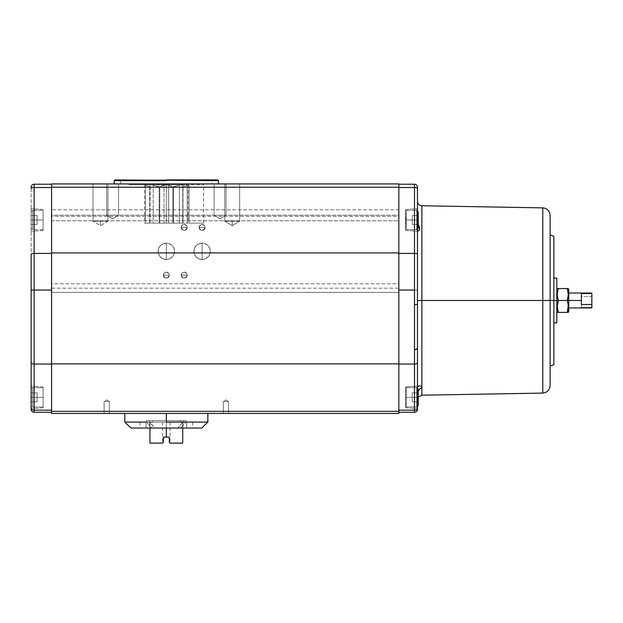 <?xml version="1.0" encoding="UTF-8"?>
<svg xmlns="http://www.w3.org/2000/svg" width="623" height="623" viewBox="0 0 623 623"><rect width="100%" height="100%" fill="white"/><g stroke="black" fill="none" stroke-linecap="round" stroke-linejoin="round"><path stroke-width="0.47" stroke-dasharray="3.12 2.34" d="M419.006 389.764L419.98 388.659L418.235 391.057L417.472 394.219C417.472 401.446 417.472 401.446 417.472 394.219C417.472 401.446 417.472 401.446 417.472 394.219L418.726 390.177L419.98 388.659L421.864 387.794L421.864 395.192L421.864 386.12L421.864 387.794L421.864 386.12L418.726 386.011L417.472 387.21L417.472 397.357L405.55 397.357L405.55 386.922L405.55 397.357L417.472 397.357L418.235 391.057L417.472 397.357L417.472 348.623A2.983 1.277 0 0 1 414.49 349.9L414.49 290.045L417.472 290.045L417.472 304.367L414.49 304.678L417.472 304.367L417.472 300.481L421.864 300.481L421.864 205.761L421.864 300.481L542.797 300.481L542.797 207.872L542.797 393.082M421.273 387.849L421.864 387.794L421.864 300.481L417.472 300.481L417.472 219.997L417.784 222.909L419.746 228.22L419.318 229.918L417.472 231.219L417.472 300.481L417.472 219.997L405.55 219.997L405.55 209.562L405.55 219.997L417.472 219.997L417.472 208.728L417.472 219.997L405.55 219.997L405.55 209.562L405.55 219.997L417.472 219.997L417.472 208.728L417.472 219.997L405.55 219.997L406.289 219.997L405.55 219.997L405.55 225.954L405.55 219.997L406.289 219.997L406.289 225.954L406.289 219.997L405.55 219.997L405.55 225.954L405.55 214.032L406.289 225.954L406.289 219.997L416.725 219.997L416.725 210.309L416.725 219.997L418.212 219.997L418.212 211.797L418.212 219.997L418.212 211.797L418.212 219.997L416.725 219.997L416.725 210.309L416.725 219.997L406.289 219.997L406.289 229.685L406.289 219.997L416.725 219.997L416.725 229.685L416.725 219.997L406.289 219.997L406.289 229.685L406.289 210.309L406.289 219.997L416.725 219.997L416.725 229.685L416.725 219.997L418.212 219.997L418.212 211.797L418.212 219.997L416.725 219.997L416.725 229.685L416.725 219.997L418.212 219.997L412.255 219.997L412.255 215.527L412.255 224.467L412.255 215.527L412.255 224.467L412.255 215.527L418.212 215.527L418.212 224.467L412.255 224.467L412.255 219.997L418.212 219.997L412.255 219.997L412.255 224.467L418.212 224.467L412.255 224.467L418.212 224.467L418.212 215.527L412.255 215.527L412.255 219.997L418.212 219.997L412.255 219.997L412.255 215.527L418.212 215.527L412.255 215.527L418.212 215.527L418.212 224.467L412.255 224.467L412.255 219.997L418.212 219.997L412.255 219.997L412.255 224.467L418.212 224.467L412.255 224.467L418.212 224.467L418.212 215.527L412.255 215.527L412.255 219.997L418.212 219.997L418.212 215.511L412.255 215.527L418.212 215.527L418.212 211.797L416.725 210.309L416.725 229.685L416.725 219.997L406.289 219.997L406.289 210.309L406.289 219.997L416.725 219.997L416.725 210.309L416.725 219.997L406.289 219.997L406.289 229.685L406.289 210.309L406.289 229.685L406.289 210.309L406.289 225.954L406.289 214.032L406.289 219.997L405.55 219.997L405.55 214.032L405.55 219.997L406.289 219.997L406.289 214.032L406.289 219.997L405.55 219.997L405.55 209.562L405.55 230.424L405.55 209.562L405.55 230.424L405.55 214.032L405.55 219.997L417.472 219.997L417.472 220.604C417.472 195.24 417.472 195.24 417.472 220.604C417.472 195.24 417.472 195.24 417.472 220.604L417.558 221.772L417.472 219.997L405.55 219.997L405.55 230.424L405.55 219.997L417.472 219.997L417.472 231.219L419.497 229.646L419.653 227.808L417.558 221.772L418.212 224.296L417.472 220.604L417.472 208.728L417.558 231.265M568.316 312.403L567.257 312.403L568.316 306.454L567.257 300.481L568.246 296.042L568.246 293.005L567.257 288.558L557.538 288.558L558.317 288.558L557.25 294.508L558.317 300.481L556.822 300.481L556.822 289.298L556.822 311.656L556.822 300.481L553.847 300.481L553.847 278.123L553.847 322.839L553.847 300.481L550.117 300.481L550.117 234.902L550.117 366.059L550.117 215.324L550.117 300.481L542.797 300.481L553.847 300.481L553.847 364.704L553.847 300.481L556.822 300.481L556.822 322.839L556.822 300.481L558.317 300.481L557.25 306.43L557.873 310.932M31.15 405.557L31.15 389.157A1.487 1.487 0 0 1 32.637 387.67L32.637 407.045A1.487 1.487 0 0 1 31.15 405.557L31.15 389.157A1.487 1.487 0 0 1 32.637 387.67L32.637 407.045A1.487 1.487 0 0 1 31.15 405.557L31.15 404.981L31.15 405.557A1.487 1.487 0 0 0 32.637 407.045L32.637 397.357L43.073 397.357L43.073 386.922L43.073 397.357L31.15 397.357L43.073 397.357L43.073 386.922L43.073 397.357L31.15 397.357L31.15 386.089L31.15 397.357L43.073 397.357L32.637 397.357L32.637 407.045L32.637 397.357L43.073 397.357L43.073 407.045L43.073 397.357L32.637 397.357L32.637 407.045L32.637 387.67A1.487 1.487 0 0 0 31.15 389.157L31.15 392.872L37.115 392.887L37.115 401.827L37.115 392.887L37.115 401.827L37.115 392.887L37.115 401.827L31.15 401.827L31.15 386.089L31.15 397.357L37.115 397.357L31.15 397.357L31.15 392.887L37.115 392.887L31.15 392.887L31.15 397.357L37.115 397.357L37.115 392.887L31.15 392.887L37.115 392.887L37.115 397.357L31.15 397.357L31.15 401.827L37.115 401.827L37.115 397.357L37.115 401.827L31.15 401.827L37.115 401.827L31.15 401.827L31.15 397.357L37.115 397.357L31.15 397.357L31.15 392.887L37.115 392.887L31.15 392.887L31.15 397.357L37.115 397.357L37.115 392.887L31.15 392.887L31.15 401.827L37.115 401.827L37.115 397.357L31.15 397.357L31.15 401.843L37.115 401.827L31.15 401.827L31.15 404.981L31.15 389.157L31.15 405.557A1.487 1.487 0 0 0 32.637 407.045L32.637 387.67A1.487 1.487 0 0 0 31.15 389.157L31.15 405.557M31.15 219.997L31.15 211.797L31.15 219.997L31.15 211.797L31.15 219.997L32.637 219.997L32.637 210.309L32.637 219.997L31.15 219.997L31.15 211.797L31.15 219.997L31.15 211.797L31.15 219.997L32.637 219.997L32.637 210.309L32.637 219.997L31.15 219.997L43.073 219.997L43.073 209.562L43.073 219.997L31.15 219.997L31.15 208.728L31.15 219.997L43.073 219.997L43.073 209.562L43.073 219.997L31.15 219.997L31.15 208.728L31.15 219.997L37.115 219.997L37.115 224.467L37.115 215.527L37.115 224.467L37.115 215.527L37.115 224.467L31.15 224.467L31.15 215.527L37.115 215.527L37.115 219.997L31.15 219.997L37.115 219.997L37.115 215.527L31.15 215.527L37.115 215.527L31.15 215.527L31.15 224.467L37.115 224.467L37.115 219.997L31.15 219.997L37.115 219.997L37.115 224.467L31.15 224.467L37.115 224.467L31.15 224.467L31.15 215.527L37.115 215.527L37.115 219.997L31.15 219.997L37.115 219.997L37.115 215.527L31.15 215.527L37.115 215.527L31.15 215.527L31.15 224.467L37.115 224.467L37.115 219.997L31.15 219.997L31.15 211.797L31.15 224.482L37.115 224.467L31.15 224.467L31.15 228.189L31.15 211.797L31.15 228.189L31.15 215.527L31.15 228.189L31.15 219.997L31.15 228.189L31.15 219.997L43.073 219.997L32.637 219.997L32.637 229.685L32.637 219.997L43.073 219.997L43.073 229.685L43.073 219.997L32.637 219.997L32.637 229.685L32.637 219.997L31.15 219.997L31.15 228.189L31.15 219.997L31.15 228.189L31.15 219.997L32.637 219.997L32.637 229.685L32.637 219.997L31.15 219.997L43.073 219.997L43.073 229.685L43.073 210.309L43.073 219.997L32.637 219.997L32.637 229.685L32.637 219.997L43.073 219.997L43.073 210.309L43.073 219.997L32.637 219.997L32.637 210.309L32.637 219.997L43.073 219.997L43.073 230.432L43.073 209.562L43.073 230.432L43.073 209.562L43.073 229.685L43.073 210.309L43.073 219.997L31.15 219.997L31.15 231.265L31.15 219.997L43.073 219.997L43.073 230.432L43.073 219.997L31.15 219.997L31.15 231.265L31.15 219.997M418.212 405.557L418.212 389.157L418.212 397.357L416.725 397.357L416.725 387.67L416.725 397.357L416.725 387.67L416.725 397.357L418.212 397.357L418.212 389.157L418.212 397.357L418.212 389.157L418.212 397.357L405.55 397.357L405.55 386.922L405.55 397.357L417.472 397.357L405.55 397.357L406.289 397.357L406.289 403.315L406.289 397.357L405.55 397.357L405.55 403.315L405.55 397.357L406.289 397.357L406.289 403.315L406.289 397.357L416.725 397.357L416.725 407.045L416.725 397.357L406.289 397.357L406.289 407.045L406.289 397.357L416.725 397.357L416.725 407.045L416.725 397.357L418.212 397.357L412.255 397.357L412.255 392.887L412.255 401.827L412.255 392.887L412.255 401.827L412.255 392.887L418.212 392.887L418.212 401.827L412.255 401.827L412.255 397.357L418.212 397.357L412.255 397.357L412.255 401.827L418.212 401.827L412.255 401.827L418.212 401.827L418.212 392.887L412.255 392.887L412.255 397.357L418.212 397.357L412.255 397.357L412.255 392.887L418.212 392.887L412.255 392.887L418.212 392.887L418.212 401.827L412.255 401.827L412.255 397.357L418.212 397.357L412.255 397.357L412.255 401.827L418.212 401.827L412.255 401.827L418.212 401.827L418.212 392.887L412.255 392.887L412.255 397.357L418.212 397.357L418.212 392.872L412.255 392.887L418.212 392.887L418.212 389.157L418.212 405.557L418.212 389.157L416.725 387.67L416.725 407.045L416.725 397.357L418.212 397.357L418.212 392.887L418.212 405.557L418.212 397.357L418.212 405.557L418.212 397.357L416.725 397.357L416.725 407.045L416.725 397.357L406.289 397.357L406.289 407.045L406.289 387.67L406.289 397.357L416.725 397.357L416.725 387.67L416.725 397.357L406.289 397.357L406.289 387.67L406.289 397.357L416.725 397.357L416.725 387.67L417.472 387.872M114.165 183.925L218.494 183.925L114.165 183.925M239.653 221.188L224.747 221.188L224.747 183.925L239.653 183.925L239.653 221.188L224.747 221.188L224.747 183.925L239.653 183.925L239.653 221.188L232.2 225.666L224.747 221.188L239.653 221.188L232.2 221.188L232.2 225.666L232.2 221.188L224.747 221.188L232.2 221.188L232.2 225.666L232.2 221.188L239.653 221.188L224.747 221.188L232.2 225.666L239.653 221.188L239.653 183.925L224.747 183.925L224.747 221.188L239.653 221.188L239.653 183.925L224.747 183.925L224.747 221.188L239.653 221.188L232.2 225.666L224.747 221.188M107.919 221.188L93.014 221.188L93.014 183.925L107.919 183.925L107.919 221.188L93.014 221.188L93.014 183.925L107.919 183.925L107.919 221.188L100.467 221.188L100.467 225.666L100.467 221.188L93.014 221.188L100.467 221.188L100.467 225.666L100.467 221.188L93.014 221.188L100.467 221.188L100.467 225.666L100.467 221.188L107.919 221.188L100.467 221.188L100.467 225.666L100.467 221.188L107.919 221.188L107.919 183.925L93.014 183.925L93.014 221.188L107.919 221.188L107.919 183.925L93.014 183.925L93.014 221.188L107.919 221.188L100.467 225.666L93.014 221.188L100.467 225.666L107.919 221.188M226.04 215.223L214.117 215.223L214.117 183.925L226.04 183.925L226.04 215.223L214.117 215.223L214.117 183.925L226.04 183.925L226.04 215.223L220.083 218.805L214.117 215.223L226.04 215.223L220.083 218.805L214.117 215.223L226.04 215.223L214.117 215.223L220.083 218.805L226.04 215.223L214.117 215.223L220.083 218.805L226.04 215.223L226.04 183.925L214.117 183.925L214.117 215.223L226.04 215.223L226.04 183.925L214.117 183.925L214.117 215.223L226.04 215.223M118.541 215.223L106.619 215.223L106.619 183.925L118.541 183.925L118.541 215.223L106.619 215.223L106.619 183.925L118.541 183.925L118.541 215.223L112.584 218.805L106.619 215.223L118.541 215.223L112.584 218.805L106.619 215.223L118.541 215.223L106.619 215.223L112.584 218.805L118.541 215.223L106.619 215.223L112.584 218.805L118.541 215.223L118.541 183.925L106.619 183.925L106.619 215.223L118.541 215.223L118.541 183.925L106.619 183.925L106.619 215.223L118.541 215.223M166.333 180.647L166.333 179.899L217.754 179.899L166.333 179.899L212.163 179.899L212.163 183.925L120.504 183.925L120.504 179.899L212.163 179.899L120.504 179.899L120.504 183.925L212.163 183.925L166.333 183.925L166.333 184.805L129.07 184.805L166.333 184.805L166.333 183.925L129.07 183.925L166.333 183.925L166.333 223.127L168.654 223.127L168.654 185.163L164.013 185.163L164.013 223.127L166.333 223.127L166.333 184.805L129.07 184.805L172.407 184.805L151.973 184.805L159.184 186.955L159.184 223.127L159.792 223.127L159.792 186.955L159.184 186.955L159.792 186.955L159.792 223.127L159.184 223.127L159.184 186.955L159.184 223.127L153.219 223.127L153.219 185.163L159.184 186.955L159.184 223.127L153.219 223.127L153.219 185.163L159.184 186.955L164.013 185.163L164.013 223.127L159.792 223.127L159.792 186.955L164.013 185.163L164.013 223.127L159.792 223.127L159.792 186.955L165.072 184.805L159.792 186.955L151.973 184.805L149.941 185.163L149.684 223.127L149.941 185.163L149.941 223.127L149.941 185.163L149.941 223.127L168.654 223.127L168.654 185.163L173.482 186.955L173.482 223.127L172.867 223.127L172.867 186.955L172.867 223.127L173.482 223.127L173.482 186.955L172.867 186.955L172.867 223.127L168.654 223.127L173.482 223.127L173.482 186.955L179.447 185.163L179.447 223.127L173.482 223.127L182.726 223.127L182.726 186.955L182.983 223.127L182.726 185.163L182.726 223.127L182.983 186.955L187.196 185.163L187.196 223.127L182.983 223.127L187.196 223.127L187.196 185.163L182.983 186.955L182.983 223.127L188.162 223.127L145.463 223.127L145.463 185.163L149.684 186.955L149.684 223.127L145.463 223.127L145.463 185.163L149.684 186.955L149.684 223.127L144.505 223.127L153.219 223.127L153.219 185.163L153.219 223.127L149.941 223.127L150.182 184.805L144.754 184.805L149.684 186.955L149.941 185.163L149.684 186.955L144.754 184.805L145.463 185.163L145.463 223.127L145.463 185.163L144.505 184.805L168.654 185.163L168.654 223.127L172.867 223.127L172.867 186.955L168.654 185.163L168.654 223.127L164.013 223.127L164.013 185.163L165.072 184.805L144.505 184.805L166.98 184.805L166.333 184.805L166.333 183.925L203.596 183.925L120.722 183.925L212.163 183.925L212.163 179.899L161.84 179.899L166.333 179.899L166.333 180.647L114.165 180.647L166.333 180.647M417.472 231.219L417.472 254.184A2.983 0.779 0 0 0 414.49 253.397L398.837 253.397L398.837 364.034L398.837 184.221L414.49 184.221A2.983 2.983 0 0 1 417.472 187.204L417.472 262.369M51.569 290.045L51.569 253.397L34.133 253.397A2.983 0.779 -0 0 0 31.15 254.184L31.15 187.204A2.983 2.983 0 0 1 34.133 184.221A2.983 2.983 0 0 0 31.15 187.204L31.15 188.31A2.983 0.779 180 0 1 34.133 187.523A2.983 0.779 0 0 0 31.15 188.31L31.15 254.184A2.983 0.779 180 0 1 34.133 253.397L34.133 364.034A2.983 1.573 0 0 1 31.15 362.454L31.15 254.184L31.15 362.454A2.983 1.573 180 0 0 34.133 364.034L34.133 410.152A2.983 1.573 0 0 1 31.15 408.579L31.15 362.454L31.15 408.579A2.983 1.573 180 0 0 34.133 410.152L34.133 412.262A2.983 2.983 0 0 1 31.15 409.28L31.15 408.579L31.15 409.28A2.983 2.983 0 0 0 34.133 412.262L34.133 187.523L34.133 253.397L51.569 253.397L51.569 364.034L34.133 364.034L51.569 364.034L51.569 410.152L34.133 410.152L51.569 410.152L51.569 412.262L34.133 412.262L51.569 412.262L51.569 184.221L34.133 184.221L34.133 187.523L34.133 184.221L51.569 184.221L51.569 187.523L34.133 187.523L51.569 187.523L51.569 290.045M201.727 428.048L180.639 428.048L186.082 422.083L186.082 420.595L183.333 420.595L183.333 422.083L182.305 422.752L183.333 422.083L207.841 422.083L186.082 422.083L180.639 428.048L177.804 428.048L182.305 422.752L180.397 422.083L180.397 420.595L152.261 420.595L152.261 422.083L150.361 422.752L149.333 422.083L146.584 422.083L152.028 428.048L130.931 428.048L154.862 428.048L149.333 422.083L149.333 420.595L166.333 420.595L166.333 413.454L207.841 413.454L166.333 413.454L166.333 420.595L181.418 420.595L152.261 420.595L152.261 422.083L180.397 422.083L182.305 422.752L177.804 428.048L154.862 428.048L150.361 422.752L151.747 422.129L180.397 422.083L180.397 420.595L183.333 420.595L183.333 422.083L186.082 422.083L186.082 420.595L146.584 420.595L146.584 422.083L152.028 428.048L201.704 428.048M104.103 401.531L109.321 401.531L109.321 413.454L104.103 413.454L104.103 401.531L109.321 401.531L109.321 413.454L104.103 413.454L104.103 401.531L106.712 399.966L109.321 401.531L104.103 401.531L106.712 399.966L109.321 401.531L104.103 401.531L109.321 401.531L106.712 399.966L104.103 401.531L109.321 401.531L106.712 399.966L104.103 401.531L104.103 413.454L109.321 413.454L109.321 401.531L104.103 401.531L104.103 413.454L109.321 413.454L109.321 401.531L104.103 401.531M223.338 401.531L228.555 401.531L228.555 413.454L223.338 413.454L223.338 401.531L228.555 401.531L228.555 413.454L223.338 413.454L223.338 401.531L225.947 399.966L228.555 401.531L223.338 401.531L225.947 399.966L228.555 401.531L223.338 401.531L228.555 401.531L225.947 399.966L223.338 401.531L228.555 401.531L225.947 399.966L223.338 401.531L223.338 413.454L228.555 413.454L228.555 401.531L223.338 401.531L223.338 413.454L228.555 413.454L228.555 401.531L223.338 401.531M181.238 275.14A2.983 2.983 0 0 1 184.221 272.158A2.983 2.983 0 0 1 187.196 275.14A2.983 2.983 0 0 0 184.221 272.158A2.983 2.983 0 0 0 181.238 275.14L187.196 275.14C185.21 271.293 183.224 271.293 181.238 275.14C183.224 278.987 185.21 278.987 187.196 275.14L181.238 275.14A2.983 2.983 0 0 0 184.221 278.123A2.983 2.983 0 0 0 187.196 275.14A2.983 2.983 0 0 1 184.221 278.123A2.983 2.983 0 0 1 181.238 275.14L182.111 273.03L184.221 272.158L186.324 273.03L187.196 275.14L186.324 277.251L184.221 278.123L182.111 277.251L181.238 275.14M199.119 227.45A2.983 2.983 0 0 1 202.101 224.467A2.983 2.983 0 0 1 205.084 227.45A2.983 2.983 0 0 0 202.101 224.467A2.983 2.983 0 0 0 199.119 227.45L205.084 227.45C203.098 223.602 201.112 223.602 199.119 227.45C201.112 231.297 203.098 231.297 205.084 227.45L199.119 227.45A2.983 2.983 0 0 0 202.101 230.424A2.983 2.983 0 0 0 205.084 227.45A2.983 2.983 0 0 1 202.101 230.424A2.983 2.983 0 0 1 199.119 227.45L199.991 225.339L202.101 224.467L204.212 225.339L205.084 227.45L204.212 229.552L202.101 230.424L199.991 229.552L199.119 227.45M158.133 251.295A8.2 8.2 0 0 1 166.333 243.095A8.2 8.2 0 0 1 174.526 251.295A8.2 8.2 0 0 0 166.333 243.095A8.2 8.2 0 0 0 158.133 251.295C158.624 256.271 161.349 259.004 166.333 259.495L166.333 243.095C161.349 243.585 158.624 246.319 158.133 251.295A8.2 8.2 0 0 0 166.333 259.495A8.2 8.2 0 0 0 174.526 251.295C174.043 246.319 171.309 243.585 166.333 243.095L166.333 259.495C171.309 259.004 174.043 256.271 174.526 251.295A8.2 8.2 0 0 1 166.333 259.495A8.2 8.2 0 0 1 158.133 251.295L158.756 248.156L160.539 245.501L163.195 243.718L166.333 243.095L169.472 243.718L172.127 245.501L173.903 248.156L174.526 251.295L173.903 254.433L172.127 257.089L169.472 258.864L166.333 259.495L163.195 258.864L160.539 257.089L158.756 254.433L158.133 251.295M193.909 251.295A8.2 8.2 0 0 1 202.101 243.095A8.2 8.2 0 0 1 210.301 251.295A8.2 8.2 0 0 0 202.101 243.095A8.2 8.2 0 0 0 193.909 251.295C194.392 256.271 197.125 259.004 202.101 259.495L202.101 243.095C197.125 243.585 194.392 246.319 193.909 251.295A8.2 8.2 0 0 0 202.101 259.495A8.2 8.2 0 0 0 210.301 251.295C209.811 246.319 207.085 243.585 202.101 243.095L202.101 259.495C207.085 259.004 209.811 256.271 210.301 251.295A8.2 8.2 0 0 1 202.101 259.495A8.2 8.2 0 0 1 193.909 251.295L194.532 248.156L196.307 245.501L198.963 243.718L202.101 243.095L205.24 243.718L207.895 245.501L209.678 248.156L210.301 251.295L209.678 254.433L207.895 257.089L205.24 258.864L202.101 259.495L198.963 258.864L196.307 257.089L194.532 254.433L193.909 251.295M163.351 275.14A2.983 2.983 0 0 1 166.333 272.158A2.983 2.983 0 0 1 169.316 275.14A2.983 2.983 0 0 0 166.333 272.158A2.983 2.983 0 0 0 163.351 275.14L169.316 275.14C167.322 271.293 165.336 271.293 163.351 275.14C165.336 278.987 167.322 278.987 169.316 275.14L163.351 275.14A2.983 2.983 0 0 0 166.333 278.123A2.983 2.983 0 0 0 169.316 275.14A2.983 2.983 0 0 1 166.333 278.123A2.983 2.983 0 0 1 163.351 275.14L164.223 273.03L166.333 272.158L168.444 273.03L169.316 275.14L168.444 277.251L166.333 278.123L164.223 277.251L163.351 275.14M181.238 227.45A2.983 2.983 0 0 1 184.221 224.467A2.983 2.983 0 0 1 187.196 227.45A2.983 2.983 0 0 0 184.221 224.467A2.983 2.983 0 0 0 181.238 227.45L187.196 227.45C185.21 223.602 183.224 223.602 181.238 227.45C183.224 231.297 185.21 231.297 187.196 227.45L181.238 227.45A2.983 2.983 0 0 0 184.221 230.424A2.983 2.983 0 0 0 187.196 227.45A2.983 2.983 0 0 1 184.221 230.424A2.983 2.983 0 0 1 181.238 227.45L182.111 225.339L184.221 224.467L186.324 225.339L187.196 227.45L186.324 229.552L184.221 230.424L182.111 229.552L181.238 227.45M418.726 386.011L419.31 385.972L418.726 386.011M542.797 207.872L542.797 393.082L542.797 300.481L421.864 300.481L421.864 386.12L419.31 385.972M170.056 422.083L170.056 443.101L182.726 443.101L170.056 443.101L169.316 442.353L170.056 443.101L169.316 442.353L169.316 437.136L163.942 437.136L169.316 437.136L166.333 437.136L169.316 437.136L169.316 442.353L170.056 443.101L169.316 442.353L169.316 437.136L163.351 437.136L163.942 437.136L163.351 437.136L163.351 442.353L163.351 437.136L163.351 442.353L162.603 443.101L149.941 443.101L149.941 428.048L182.726 428.048L182.726 426.981L182.726 428.048L186.581 428.048L186.783 422.083L186.581 428.048L192.343 428.048L186.581 428.048L186.783 422.083L192.756 422.083L183.069 422.083L182.726 428.048L183.069 422.083L189.337 422.083L186.783 422.083L186.581 428.048L166.333 428.048L182.656 428.048L183.069 422.083L166.333 422.083L166.333 428.048L166.333 422.083L149.941 422.083L149.941 428.048L149.598 422.083L150.011 428.048L149.598 422.083L150.011 428.048L149.941 422.083L166.333 422.083L162.603 422.083L166.333 422.083L166.333 437.136L166.333 422.083L162.603 422.083L170.056 422.083L166.333 422.083L166.333 437.136L163.351 437.136L166.333 437.136L166.333 422.083L170.056 422.083L166.333 422.083L166.333 428.048L166.333 422.083L139.91 422.083L183.069 422.083L182.656 428.048L183.069 422.083L170.842 422.083L186.783 422.083L183.069 422.083L182.656 428.048L183.069 422.083L182.656 428.048L150.011 428.048L149.598 422.083L145.883 422.083L146.086 428.048L149.941 428.048L149.598 422.083L149.941 428.048L146.086 428.048L145.883 422.083L139.91 422.083L145.883 422.083L146.086 428.048L140.323 428.048L146.086 428.048L145.883 422.083L149.598 422.083L150.011 428.048L166.333 428.048L149.941 428.048L149.941 422.083L149.941 443.101L162.603 443.101L163.351 442.353L163.351 437.136L163.351 442.353L162.798 442.906M405.55 397.357L405.55 391.392L405.55 397.357L406.289 397.357L406.289 407.045L406.289 387.67L406.289 407.045L406.289 387.67L406.289 403.315L406.289 391.392L406.289 397.357L405.55 397.357L405.55 391.392L405.55 397.357L406.289 397.357L406.289 391.392L406.289 397.357L405.55 397.357L405.55 386.922L405.55 407.792L405.55 386.922L405.55 407.792L405.55 391.392L405.55 397.357L417.472 397.357L405.55 397.357L405.55 407.792L405.55 397.357L417.472 397.357L417.472 408.626L417.472 397.357L405.55 397.357L405.55 407.792L405.55 397.357M43.073 397.357L43.073 407.045L43.073 387.67L43.073 397.357L32.637 397.357L43.073 397.357L43.073 387.67L43.073 397.357L32.637 397.357L32.637 387.67L32.637 397.357L43.073 397.357L43.073 407.792L43.073 386.922L43.073 407.792L43.073 386.922L43.073 407.045L43.073 387.67L43.073 397.357L31.15 397.357L31.15 401.827L31.15 392.887L31.15 397.357L43.073 397.357L43.073 407.792L43.073 397.357L31.15 397.357L31.15 408.626L31.15 397.357L43.073 397.357L43.073 407.792L43.073 397.357M557.328 312.403L557.873 312.403M557.32 307.91L558.317 312.403L567.265 312.372M591.85 307.443L591.85 293.028L591.85 296.447L581.415 296.447L581.415 307.443L591.85 307.443L591.85 296.447L581.415 296.447L581.415 307.443L581.415 296.447L581.415 300.481L568.744 300.481L568.744 293.028L568.744 307.933L568.744 300.481L567.257 300.481L568.744 300.481L568.744 311.656L568.744 300.481L581.415 300.481L581.415 307.443L591.85 307.443L591.85 307.933M567.997 309.631L568.246 304.935L567.257 300.481L568.293 295.442M567.701 312.403L558.317 312.403M568.246 312.403L567.257 312.403M581.415 304.515L581.415 293.519L581.415 304.515M568.744 300.481L568.744 289.298L568.744 300.481M557.538 288.558L568.316 288.558M568.254 293.051L567.257 288.558L567.701 288.558M567.257 288.558L568.036 288.558M557.577 291.33L557.328 296.042L558.317 300.481L567.257 300.481L558.317 300.481L557.328 304.92L557.328 307.949M568.316 294.531L568.246 293.005M556.822 278.123L556.822 278.551M556.822 298.3L556.822 289.298L556.822 298.3M556.822 302.661L556.822 311.656L556.822 302.661M417.472 229.482L406.289 229.685L416.725 229.685L418.212 228.189L418.212 211.937L418.212 228.189L418.212 215.527L418.212 228.189L418.212 219.997L418.212 228.189L418.212 219.997L418.212 228.189L418.212 219.997L416.725 219.997L416.725 210.309L417.472 210.504M418.212 397.357L418.212 405.557L418.212 397.357M553.847 300.481L553.847 236.257L553.847 300.481M182.726 185.163L182.726 223.127L182.726 185.163L182.726 223.127L173.482 223.127L173.482 186.955L179.447 185.163L179.447 223.127L179.447 185.163L172.867 186.955L167.595 184.805L187.905 184.805L182.983 186.955L182.726 185.163L182.983 186.955L187.905 184.805L187.196 185.163L187.196 223.127L187.196 185.163L188.162 184.805L179.447 185.163L179.447 223.127L182.726 223.127L182.726 185.163M163.351 442.353L163.351 437.136L169.316 437.136L169.316 442.353L169.316 437.136L169.316 442.353L170.056 443.101M145.463 223.127L144.505 223.127L145.463 223.127M187.196 223.127L188.162 223.127L187.196 223.127M180.693 184.805L167.595 184.805L172.867 186.955L180.693 184.805L188.162 184.805L180.693 184.805M32.637 219.997L32.637 210.309L32.637 219.997M32.637 387.67L32.637 397.357L32.637 387.67L43.073 387.67L32.637 387.67M550.117 385.629L550.117 215.324M550.117 300.481L550.117 385.629L550.117 300.481M406.289 397.357L406.289 391.392L406.289 397.357M406.289 219.997L406.289 214.032L406.289 219.997M182.726 428.048L182.726 443.101L182.726 428.048L192.343 428.048L182.726 428.048M189.042 223.127C208.214 223.127 208.214 223.127 189.042 223.127C208.214 223.127 208.214 223.127 189.042 223.127L189.042 184.805L189.042 223.127L189.042 184.805L203.573 184.805L166.333 184.805L189.042 184.805L189.042 223.127C208.214 223.127 208.214 223.127 189.042 223.127C208.214 223.127 208.214 223.127 189.042 223.127M167.595 184.805L177.804 184.805L167.595 184.805M182.726 426.981L182.726 422.083L182.726 426.981M43.073 219.997L43.073 230.432L43.073 219.997M31.15 397.357L31.15 408.626L31.15 397.357M420.774 388.067L419.98 388.659M421.864 300.481L421.864 205.761M417.472 397.357L417.472 409.28A2.983 2.983 0 0 1 414.49 412.262L414.49 349.9A2.983 1.277 180 0 0 417.472 348.623L417.472 408.626L417.472 348.623L417.472 387.21L418.235 386.151M405.55 219.997L405.55 230.424L405.55 219.997M419.746 228.22L419.653 227.808M418.913 230.393L419.318 229.918L418.913 230.393M149.941 428.048L140.323 428.048L149.941 428.048M146.584 422.083L149.333 422.083L149.333 420.595L146.584 420.595L151.249 420.595L146.584 420.595L146.584 422.083L124.826 422.083L146.584 422.083M166.333 183.925L114.422 183.925L166.333 183.925M417.472 309.911L417.472 408.579A2.983 1.573 -0 0 1 414.49 410.152A2.983 1.573 180 0 0 417.472 408.579L417.472 409.28A2.983 2.983 0 0 1 414.49 412.262L398.837 412.262L398.837 364.034L414.49 364.034A2.983 1.573 180 0 0 417.472 362.454A2.983 1.573 0 0 1 414.49 364.034L398.837 364.034L398.837 410.152L414.49 410.152L398.837 410.152L398.837 412.262L414.49 412.262L414.521 334.224M417.48 315.845L417.472 343.647M420.774 386.112L421.569 386.143M417.472 219.997L417.472 208.728L417.472 219.997M417.472 220.604L417.472 201.291L417.472 220.604M186.082 420.595L181.41 420.595L186.082 420.595M417.472 254.184L417.472 187.204A2.983 2.983 0 0 0 414.49 184.221L414.49 187.523L414.49 184.221L398.837 184.221L398.837 187.523L414.49 187.523A2.983 0.779 180 0 1 417.472 188.31A2.983 0.779 0 0 0 414.49 187.523L398.837 187.523L398.837 253.397L414.49 253.397L414.49 187.523L414.49 253.397A2.983 0.779 180 0 1 417.472 254.184L417.472 290.045L414.49 290.045L414.49 253.397L414.513 316.367M417.472 362.454L417.472 408.579M51.569 292.444L398.837 292.444L51.569 292.413L398.837 292.444L398.837 288.184L51.569 288.184L51.569 283.784L398.837 283.784L398.837 288.184L51.569 288.184L51.569 283.784L398.837 283.784L398.837 220.815L51.569 220.815L51.569 283.784L51.569 216.36L398.837 216.36L398.837 220.815L51.569 220.815L51.569 216.36L398.837 216.36L398.837 215.231L51.569 215.231L51.569 216.36L51.569 215.231L398.837 215.231L398.837 209.772L51.569 209.772L51.569 215.231L51.569 209.772L398.837 209.772L398.837 187.219L51.569 187.219L51.569 209.772L51.569 183.925L398.837 183.925L398.837 187.219L51.569 187.219L51.569 183.925L398.837 183.925L398.837 363.879L51.569 363.879L51.569 292.413L398.837 292.413L398.837 363.879L51.569 363.879L51.569 411.328L398.837 411.328L398.837 413.454L51.569 413.454L51.569 411.328L398.837 411.328L398.837 363.879L398.837 413.454L51.569 413.454L51.569 292.444M166.333 413.454L124.826 413.454L166.333 413.454M114.912 179.899L166.333 179.899L114.912 179.899M120.504 179.899L161.84 179.899L120.504 179.899M51.569 187.523L51.569 253.397L51.569 187.523M414.521 321.266L414.529 327.862M398.837 410.152L398.837 187.523L398.837 410.152M104.103 413.454L109.321 413.454L104.103 413.454M223.338 413.454L228.555 413.454L223.338 413.454M218.494 183.925L171.442 183.925L218.494 183.925M239.653 183.925L224.747 183.925L239.653 183.925M107.919 183.925L93.014 183.925L107.919 183.925M226.04 183.925L214.117 183.925L226.04 183.925M118.541 183.925L106.619 183.925L118.541 183.925M32.637 210.309L31.15 211.797L32.637 210.309L43.073 210.309L32.637 210.309M405.55 209.562L417.472 208.728L405.55 209.562M405.55 386.922L419.014 385.98L405.55 386.922M43.073 386.922L31.15 386.089L43.073 386.922M43.073 209.562L31.15 208.728L43.073 209.562M129.07 184.805L129.07 183.925M405.55 225.954L406.289 225.954L405.55 225.954M405.55 403.315L406.289 403.315L405.55 403.315M43.073 407.045L32.637 407.045L43.073 407.045M43.073 229.685L32.637 229.685L31.15 228.189L32.637 229.685L43.073 229.685M162.603 422.083L162.603 443.101M406.289 407.045L417.472 406.842L406.289 407.045M406.289 387.67L416.725 387.67L406.289 387.67M406.289 210.309L416.725 210.309L406.289 210.309M144.505 184.805L144.505 223.127M188.162 184.805L188.162 223.127M405.55 391.392L406.289 391.392L405.55 391.392M405.55 214.032L406.289 214.032L405.55 214.032M203.573 223.127L203.573 184.805M139.91 422.083L140.323 428.048M192.756 422.083L192.343 428.048M203.596 223.127L203.596 183.925M43.073 230.432L31.15 231.265L43.073 230.432M43.073 407.792L31.15 408.626L43.073 407.792M418.212 397.194L417.472 399.662M405.55 407.792L417.472 408.626L405.55 407.792M405.55 230.424L417.527 231.265L405.55 230.424"/><path stroke-width="0.93" d="M34.133 364.034L34.133 290.045L31.15 290.045L31.15 362.454A2.983 1.573 0 0 0 34.133 364.034A2.983 1.573 180 0 1 31.15 362.454L31.15 409.28A2.983 2.983 0 0 0 34.133 412.262A2.983 2.983 0 0 1 31.15 409.28L31.15 408.579A2.983 1.573 0 0 0 34.133 410.152A2.983 1.573 180 0 1 31.15 408.579L31.15 290.045L51.569 290.045L34.133 290.045L34.133 253.397L34.133 364.034L51.569 364.034L34.133 364.034L34.133 412.262L34.133 364.034M417.472 201.291C417.721 203.97 419.186 205.465 421.864 205.761L421.864 300.481L542.797 300.481L542.797 393.082L542.797 207.872C547.251 208.378 549.696 210.862 550.117 215.324L550.117 300.481L421.864 300.481L421.864 205.761L421.864 300.481L417.472 300.481L421.864 300.481L421.864 386.12L418.726 386.011L421.864 386.12L421.864 387.794L419.98 388.666L418.212 391.096L419.98 388.659L421.864 387.794L421.864 395.192L542.797 393.082L542.797 207.872L542.797 300.481L550.117 300.481L550.117 215.324L550.117 300.481L553.847 300.481L550.117 300.481L550.117 385.629C549.696 390.099 547.251 392.583 542.797 393.082M418.235 386.151L417.472 387.21L417.838 386.392L419.31 385.972M417.472 343.647L417.48 315.845M417.472 231.219L418.913 230.393L419.746 228.999L418.111 224L419.777 228.625L419.123 230.167L417.558 231.265M417.472 219.997L418.212 219.997L418.212 211.797L418.212 228.189L416.725 229.685M417.472 408.579L417.472 362.454L417.472 408.579A2.983 1.573 180 0 1 414.49 410.152A2.983 1.573 0 0 0 417.472 408.579L417.472 409.28A2.983 2.983 0 0 1 414.49 412.262A2.983 2.983 0 0 0 417.472 409.28L417.472 397.357L418.212 397.357L418.212 389.157L418.212 405.557L416.725 407.045L418.212 405.557M114.165 180.647L114.165 183.925L114.165 180.647L166.333 180.647L114.165 180.647L114.912 179.899L218.494 180.647L114.912 179.899M218.494 183.925L218.494 180.647L218.494 183.925M217.754 179.899L166.333 179.899L217.754 179.899L218.494 180.647M417.472 362.454A2.983 1.573 180 0 1 414.49 364.034A2.983 1.573 0 0 0 417.472 362.454L417.472 254.184A2.983 0.779 180 0 0 414.49 253.397L398.837 253.397L414.49 253.397L414.49 290.045L414.49 253.397A2.983 0.779 0 0 1 417.472 254.184L417.472 262.369M417.472 254.184L417.472 188.31L417.472 304.367L414.49 304.678L414.49 290.045L398.837 290.045L414.49 290.045L414.529 327.784L414.49 412.262L414.49 410.152L398.837 410.152L414.49 410.152L414.49 349.9L417.472 348.623L414.49 349.9L414.49 304.678L417.472 304.367L417.472 309.911M51.569 253.397L34.133 253.397A2.983 0.779 180 0 0 31.15 254.184L31.15 290.045L31.15 254.184A2.983 0.779 0 0 1 34.133 253.397L34.133 184.221A2.983 2.983 0 0 0 31.15 187.204L31.15 188.31A2.983 0.779 0 0 1 34.133 187.523A2.983 0.779 180 0 0 31.15 188.31L31.15 187.204A2.983 2.983 0 0 1 34.133 184.221L34.133 187.523L51.569 187.523L34.133 187.523L34.133 253.397L51.569 253.397M186.082 422.083L206.408 422.083L166.333 422.083L166.333 413.454L166.333 422.083L207.841 422.083L207.841 413.454M421.864 300.481L421.864 386.12L420.774 386.112L421.569 386.143M163.351 442.353L163.351 437.136L166.333 437.136L166.333 428.048L166.333 437.136L163.351 437.136L163.351 442.353L162.603 443.101L163.351 442.353L162.603 443.101L149.941 443.101L162.603 443.101M149.941 428.048L149.941 443.101L149.941 428.048M553.847 364.704L553.847 300.481L556.822 300.481L553.847 300.481L553.847 364.704L550.117 366.059M556.822 322.839L556.822 300.481L558.317 300.481L556.822 300.481L556.822 322.839L553.847 322.839M556.822 311.656L557.25 312.403L558.317 312.403L557.25 306.454L558.317 300.481L557.328 296.042L557.328 293.005L558.317 288.558L567.257 288.558L568.246 292.997L568.246 296.026L567.257 300.481L568.238 304.881M557.873 310.932L558.317 312.403L557.873 312.403M568.285 305.441L567.257 312.403L568.316 312.403L558.317 312.403L557.328 307.964L557.328 304.935L558.317 300.481L567.257 300.481L567.701 299.009M557.289 307.451L557.32 307.91M568.744 300.481L581.415 300.481L568.744 300.481L568.744 311.656L568.744 289.298L568.744 300.481M568.083 303.705L568.316 306.415M558.317 312.403L567.257 312.403L567.701 310.939M568.316 306.43L567.257 312.403L567.701 312.403M591.85 307.443L591.85 304.515L581.415 304.515L581.415 293.519L591.85 293.519L591.85 293.028L568.744 293.028M568.744 307.933L591.85 307.933L591.85 293.519L591.85 304.515L581.415 304.515L581.415 293.519L591.85 293.519L591.85 293.028M567.701 288.558L568.246 288.558L567.257 288.558L568.316 294.508L567.257 300.481L558.317 300.481L557.328 296.073M568.744 289.298L568.036 288.558M568.285 293.511L568.254 293.051M556.822 289.298L557.25 288.558L558.317 288.558L557.538 291.502M567.257 288.558L557.538 288.558M568.184 296.571L568.316 294.531M567.257 312.403L568.036 309.46M568.036 312.403L568.744 311.656M567.257 300.481L568.036 303.424M557.328 296.042L557.328 293.005L558.317 288.558M557.289 295.512L557.328 296.018M556.822 278.551L556.822 300.481L556.822 278.123L553.847 278.123M416.725 387.67L418.212 389.157L418.212 405.557L418.212 397.357L417.721 397.357M416.725 210.309L418.212 211.797L418.212 228.189L418.212 219.997L417.721 219.997M553.847 236.257L553.847 300.481L553.847 236.257L550.117 234.902M169.316 442.353L170.056 443.101L182.726 443.101L170.056 443.101L169.316 442.353L169.316 437.136L166.333 437.136L169.316 437.136L169.316 442.353M182.726 443.101L182.726 428.048L182.726 443.101M550.117 300.481L550.117 385.629L550.117 300.481M421.864 386.12L421.864 395.192L418.212 397.194M419.31 389.375L419.98 388.666M420.774 388.067L421.273 387.849M419.746 228.22L419.505 227.372M201.704 428.048L130.962 428.048L124.826 422.083L146.584 422.083M417.472 188.31L417.472 187.204A2.983 2.983 0 0 0 414.49 184.221A2.983 2.983 0 0 1 417.472 187.204L417.472 188.31A2.983 0.779 180 0 0 414.49 187.523L414.49 253.397L414.49 187.523A2.983 0.779 0 0 1 417.472 188.31M152.028 428.048L180.639 428.048M414.49 184.221L414.49 187.523L414.49 184.221L398.837 184.221L414.49 184.221M51.569 184.221L34.133 184.221L51.569 184.221M51.569 412.262L34.133 412.262L51.569 412.262M51.569 410.152L34.133 410.152L51.569 410.152M414.529 327.862L414.521 334.224M414.513 316.359L414.521 321.266M398.837 412.262L414.49 412.262L398.837 412.262M398.837 364.034L414.49 364.034L398.837 364.034M398.837 187.523L414.49 187.523L398.837 187.523M51.569 187.219L51.569 252.899L398.837 252.899L398.837 187.219L51.569 187.219L398.837 187.219L398.837 183.925L51.569 183.925L51.569 363.879L398.837 363.879L398.837 252.899L51.569 252.899L51.569 411.328L398.837 411.328L398.837 363.879L51.569 363.879L51.569 413.454L398.837 413.454L398.837 411.328L51.569 411.328L51.569 413.454L398.837 413.454L398.837 183.925L51.569 183.925L51.569 187.219M421.864 205.761L542.797 207.872M201.727 428.048L207.841 422.083M124.826 422.083L124.826 413.454"/></g></svg>
